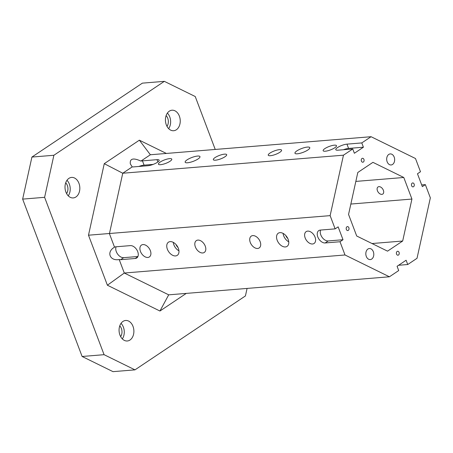 <?xml version="1.0" encoding="UTF-8"?>
<svg xmlns="http://www.w3.org/2000/svg" width="453" height="453" viewBox="0 0 453 453"><rect width="100%" height="100%" fill="white"/><g stroke="black" fill="none" stroke-linecap="round" stroke-linejoin="round"><path stroke-width="0.68" d="M343.397 149.739A7.123 1.84 159.3 0 1 348.584 148.425L363.408 147.214L361.783 142.922L371.075 136.71L415.486 158.516L420.486 171.749L417.473 173.765L422.338 186.642L425.35 184.626L430.35 197.859L417.02 258.306L407.734 264.524L406.115 260.232L397.077 266.279L398.697 270.571L389.41 276.789L344.999 254.977L339.999 241.743L343.012 239.728L328.187 240.939A7.123 4.604 56.2 0 1 322.043 237.23A7.123 4.604 56.2 0 1 320.611 230.056M363.408 147.214L354.371 153.261L352.745 148.975L343.459 155.186L122.752 173.233L109.428 233.68L114.524 247.168L113.997 247.502C106.228 252.321 110.09 261.256 119.196 259.535A7.123 4.604 -123.8 0 0 120.662 259.677L135.215 258.487A7.123 4.604 -123.8 0 0 136.744 257.972A7.123 4.604 -123.8 0 0 137.231 250.549A7.123 4.604 -123.8 0 0 130.351 245.617L115.798 246.806A7.123 4.604 -123.8 0 0 114.524 247.168M343.012 239.728L338.142 226.851L335.135 228.873L330.129 215.639L343.459 155.186M348.283 230.373A1.976 1.421 -94.7 0 1 347.768 230.56A1.976 1.421 -94.7 0 1 346.188 228.703A1.976 1.421 -94.7 0 1 347.445 226.613A1.976 1.421 -94.7 0 1 348.969 228.102A1.976 1.421 -94.7 0 1 348.283 230.373M363.346 162.044A1.976 1.421 -94.7 0 1 362.836 162.225A1.976 1.421 -94.7 0 1 361.256 160.368A1.976 1.421 -94.7 0 1 362.513 158.284A1.976 1.421 -94.7 0 1 364.031 159.767A1.976 1.421 -94.7 0 1 363.346 162.044M413.549 186.698A1.976 1.421 -94.7 0 1 413.034 186.879A1.976 1.421 -94.7 0 1 411.46 185.022A1.976 1.421 -94.7 0 1 412.717 182.938A1.976 1.421 -94.7 0 1 414.235 184.422A1.976 1.421 -94.7 0 1 413.549 186.698M398.487 255.033A1.976 1.421 -94.7 0 1 397.972 255.215A1.976 1.421 -94.7 0 1 396.392 253.357A1.976 1.421 -94.7 0 1 397.649 251.268A1.976 1.421 -94.7 0 1 399.172 252.757A1.976 1.421 -94.7 0 1 398.487 255.033M392.564 164.45A5.544 3.981 -94.7 0 1 391.12 164.966A5.544 3.981 -94.7 0 1 386.703 159.767A5.544 3.981 -94.7 0 1 390.22 153.918A5.544 3.981 -94.7 0 1 394.478 158.08A5.544 3.981 -94.7 0 1 392.564 164.45M371.703 259.065A5.544 3.981 -94.7 0 1 370.26 259.58A5.544 3.981 -94.7 0 1 365.843 254.382A5.544 3.981 -94.7 0 1 369.359 248.533A5.544 3.981 -94.7 0 1 373.617 252.695A5.544 3.981 -94.7 0 1 371.703 259.065M387.541 251.155L356.704 236.007L348.555 214.445L357.808 172.474L372.944 162.344L403.782 177.485L411.93 199.054L402.677 241.024L387.541 251.155M44.609 197.315L53.884 155.266L31.92 157.061L22.65 199.116L82.112 356.477L104.077 354.682L44.609 197.315L22.65 199.116M82.112 356.477L113.007 371.653L134.971 369.858L245.424 295.939L247.083 288.425M175.56 255.928A7.916 5.113 56.2 0 1 167.916 250.447A7.916 5.113 56.2 0 1 168.459 242.196A7.916 5.113 56.2 0 1 177.112 245.928A7.916 5.113 56.2 0 1 177.259 255.35A7.916 5.113 56.2 0 1 175.56 255.928M285.367 246.947A7.916 5.113 56.2 0 1 277.717 241.466A7.916 5.113 56.2 0 1 278.261 233.216A7.916 5.113 56.2 0 1 286.913 236.953A7.916 5.113 56.2 0 1 287.066 246.375A7.916 5.113 56.2 0 1 285.367 246.947M312.547 243.991A7.123 4.604 56.2 0 1 305.662 239.054A7.123 4.604 56.2 0 1 306.154 231.63A7.123 4.604 56.2 0 1 313.94 234.994A7.123 4.604 56.2 0 1 314.076 243.471A7.123 4.604 56.2 0 1 312.547 243.991M257.644 248.476A7.123 4.604 56.2 0 1 250.764 243.544A7.123 4.604 56.2 0 1 251.251 236.121A7.123 4.604 56.2 0 1 259.037 239.478A7.123 4.604 56.2 0 1 259.173 247.961A7.123 4.604 56.2 0 1 257.644 248.476M202.74 252.967A7.123 4.604 56.2 0 1 195.86 248.034A7.123 4.604 56.2 0 1 196.347 240.611A7.123 4.604 56.2 0 1 204.133 243.969A7.123 4.604 56.2 0 1 204.275 252.451A7.123 4.604 56.2 0 1 202.74 252.967M147.842 257.457A7.123 4.604 56.2 0 1 140.957 252.525A7.123 4.604 56.2 0 1 141.444 245.096A7.123 4.604 56.2 0 1 149.235 248.459A7.123 4.604 56.2 0 1 149.371 256.942A7.123 4.604 56.2 0 1 147.842 257.457M335.135 228.873L320.311 230.084A7.123 4.604 -123.8 0 0 318.782 230.6A7.123 4.604 -123.8 0 0 318.289 238.023A7.123 4.604 -123.8 0 0 325.175 242.955L339.999 241.743M330.129 215.639L88.494 235.203L104.264 163.669L139.365 140.181L166.37 153.448M119.196 259.535L124.292 273.023L168.703 294.835L159.943 311.024L107.389 285.214L88.494 235.203M344.999 254.977L124.292 273.023L107.389 285.214M371.075 136.71L150.368 154.756L139.365 140.181M389.41 276.789L168.703 294.835M398.583 265.271L407.734 264.524M425.35 184.626L421.686 184.926M187.542 162.774A7.916 2.044 159.3 0 1 185.158 162.214A7.916 2.044 159.3 0 1 191.84 157.502A7.916 2.044 159.3 0 1 199.966 156.619A7.916 2.044 159.3 0 1 195.889 160.198A7.916 2.044 159.3 0 1 187.542 162.774M297.344 153.799A7.916 2.044 159.3 0 1 294.96 153.233A7.916 2.044 159.3 0 1 301.641 148.522A7.916 2.044 159.3 0 1 309.767 147.638A7.916 2.044 159.3 0 1 305.69 151.223A7.916 2.044 159.3 0 1 297.344 153.799M325.299 151.217A7.123 1.84 159.3 0 1 323.153 150.713A7.123 1.84 159.3 0 1 329.167 146.472A7.123 1.84 159.3 0 1 336.477 145.673A7.123 1.84 159.3 0 1 332.808 148.901A7.123 1.84 159.3 0 1 325.299 151.217M270.396 155.707A7.123 1.84 159.3 0 1 268.25 155.198A7.123 1.84 159.3 0 1 274.263 150.957A7.123 1.84 159.3 0 1 281.579 150.164A7.123 1.84 159.3 0 1 277.91 153.386A7.123 1.84 159.3 0 1 270.396 155.707M215.492 160.192A7.123 1.84 159.3 0 1 213.346 159.688A7.123 1.84 159.3 0 1 219.36 155.447A7.123 1.84 159.3 0 1 226.676 154.654A7.123 1.84 159.3 0 1 223.006 157.876A7.123 1.84 159.3 0 1 215.492 160.192M160.594 164.682A7.123 1.84 159.3 0 1 158.448 164.179A7.123 1.84 159.3 0 1 164.462 159.937A7.123 1.84 159.3 0 1 171.772 159.139A7.123 1.84 159.3 0 1 168.103 162.367A7.123 1.84 159.3 0 1 160.594 164.682M361.783 142.922L346.964 144.139A7.123 1.84 -20.7 0 0 339.45 146.455A7.123 1.84 -20.7 0 0 335.781 149.677A7.123 1.84 -20.7 0 0 337.927 150.186L352.745 148.975M150.368 154.756L140.9 161.087C133.216 157.604 129.688 158.539 130.317 163.884L132.219 166.897A7.123 1.84 -20.7 0 0 133.414 166.908L147.961 165.719A7.123 1.84 -20.7 0 0 155.475 163.397A7.123 1.84 -20.7 0 0 159.145 160.175A7.123 1.84 -20.7 0 0 156.998 159.666L142.452 160.86A7.123 1.84 -20.7 0 0 140.9 161.087M132.219 166.897L122.752 173.233L104.264 163.669M215.232 149.45L195.232 96.523L164.337 81.347L142.378 83.142L31.92 157.061M75.928 196.97A10.289 7.39 -94.7 0 1 73.256 197.927A10.289 7.39 -94.7 0 1 65.051 188.272A10.289 7.39 -94.7 0 1 71.58 177.417A10.289 7.39 -94.7 0 1 79.49 185.141A10.289 7.39 -94.7 0 1 75.928 196.97M129.988 340.027A10.289 7.39 -94.7 0 1 127.316 340.984A10.289 7.39 -94.7 0 1 119.111 331.336A10.289 7.39 -94.7 0 1 125.634 320.475A10.289 7.39 -94.7 0 1 133.55 328.199A10.289 7.39 -94.7 0 1 129.988 340.027M176.347 129.773A10.289 7.39 -94.7 0 1 173.669 130.73A10.289 7.39 -94.7 0 1 165.464 121.076A10.289 7.39 -94.7 0 1 171.993 110.215A10.289 7.39 -94.7 0 1 179.903 117.944A10.289 7.39 -94.7 0 1 176.347 129.773M186.279 293.397L159.943 311.024M164.337 81.347L53.884 155.266M134.971 369.858L104.077 354.682M355.837 181.41L403.782 177.485M383.368 190.271A4.275 2.763 -123.8 0 0 378.029 186.959A4.275 2.763 -123.8 0 0 378.108 192.049A4.275 2.763 -123.8 0 0 382.779 194.065A4.275 2.763 -123.8 0 0 383.368 190.271M350.849 204.048L411.93 199.054M372.015 243.533L402.677 241.024M137.922 256.5L123.675 257.661A7.123 4.604 56.2 0 1 117.531 253.952A7.123 4.604 56.2 0 1 116.104 246.777M68.25 195.838A10.289 7.39 85.3 0 0 66.976 180.288M65.702 182.814A7.123 5.113 -94.7 0 1 66.585 193.556M122.304 338.895A10.289 7.39 85.3 0 0 121.036 323.351M119.762 325.871A7.123 5.113 -94.7 0 1 120.64 336.619M168.663 128.641A10.289 7.39 85.3 0 0 167.395 113.091M166.121 115.617A7.123 5.113 -94.7 0 1 166.998 126.359M287.768 238.448A4.751 3.069 56.2 0 1 285.854 235.594M283.108 233.397A7.916 5.113 -123.8 0 0 288.748 241.828M177.967 247.423A4.751 3.069 56.2 0 1 176.053 244.569M173.301 242.378A7.916 5.113 -123.8 0 0 178.941 250.803M138.884 166.461A7.123 1.84 159.3 0 1 144.077 165.147L153.154 164.405M325.175 242.955L328.187 240.939M120.662 259.677L123.675 257.661M135.215 258.487L137.803 256.755M142.452 160.86L144.077 165.147M156.998 159.666L157.871 161.97M346.964 144.139L348.584 148.425"/></g></svg>
